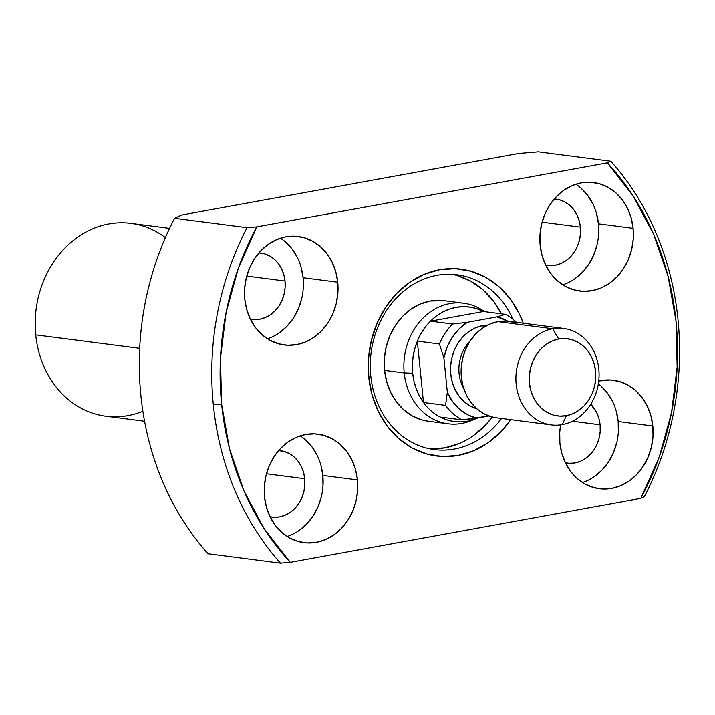 <?xml version="1.0" encoding="UTF-8"?>
<svg xmlns="http://www.w3.org/2000/svg" width="715" height="715" viewBox="0 0 715 715"><rect width="100%" height="100%" fill="white"/><g stroke="black" fill="none" stroke-linecap="round" stroke-linejoin="round"><path stroke-width="1.07" d="M476.807 408.766A42.543 36.277 -82.6 0 1 450.781 374.142L452.291 382.194L455.133 389.684L459.2 396.325L464.33 401.857L470.327 406.075L476.968 408.81L470.327 406.075L464.33 401.857L459.2 396.325L455.133 389.684L452.291 382.194L450.781 374.142A42.543 36.277 -82.6 0 1 487.648 325.102L482.741 325.611L475.77 327.702L469.228 331.322L463.365 336.345L458.413 342.556L454.552 349.733L451.934 357.589L450.665 365.83L450.781 374.142L450.665 365.83L451.934 357.589L454.552 349.733L458.413 342.556L463.365 336.345L469.228 331.322L475.77 327.702L482.741 325.611L483.751 327.327L482.741 325.611L487.648 325.102A42.543 36.277 97.4 0 0 482.741 325.611A42.543 36.277 97.4 0 0 450.665 365.74A42.543 36.277 97.4 0 0 476.807 408.766M430.493 321.178A57.745 49.228 -82.6 0 1 483.403 311.526L505.451 314.377A57.745 49.228 -82.6 0 1 516.355 322.322A57.745 49.228 97.4 0 0 505.451 314.377L496.979 316.906L507.972 321.25A51.668 44.044 -82.6 0 0 496.979 316.906L467.315 322.322L496.979 316.906L505.451 314.377L483.403 311.526L476.878 308.773L470.059 307.146L463.07 306.672L456.045 307.37L449.145 309.211L442.496 312.178L436.23 316.191L430.493 321.178A57.745 49.228 97.4 0 0 417.354 341.127A57.745 49.228 -82.6 0 1 430.493 321.178L483.403 311.526L430.493 321.178L452.541 324.038L430.493 321.178M412.671 373.23A57.745 49.228 -82.6 0 1 417.354 341.127L439.403 343.987A57.745 49.228 -82.6 0 1 452.541 324.038A57.745 49.228 97.4 0 0 439.403 343.987L443.899 357.875L447.143 347.043L452.3 337.203L459.137 328.829L467.315 322.322L452.541 324.038L467.315 322.322A51.668 44.044 -82.6 0 0 443.899 357.875L447.34 392.294L443.899 357.875L439.403 343.987L417.354 341.127L414.727 348.849L413.056 356.883L412.367 365.061L412.671 373.23L404.216 372.944L412.671 373.23L413.976 381.22L416.246 388.862L419.437 396.012L423.486 402.509A57.745 49.228 97.4 0 0 440.056 417.033L462.104 419.893A57.745 49.228 -82.6 0 1 445.534 405.369L423.486 402.509A57.745 49.228 -82.6 0 1 412.671 373.23M484.618 311.677A60.784 51.82 97.4 0 0 428.687 313.143A60.784 51.82 97.4 0 0 404.216 372.944A60.784 51.82 -82.6 0 1 463.66 303.24A60.784 51.82 -82.6 0 1 484.618 311.677M428.401 421.242A60.784 51.82 -82.6 0 1 384.581 370.397L404.216 372.944L384.581 370.397L384.402 358.528L386.216 346.757L389.952 335.523L395.475 325.28L402.554 316.396L410.928 309.229L420.277 304.054L430.233 301.06L444.256 300.72M169.562 228.353L130.863 223.339A97.249 82.913 97.4 0 0 35.75 334.861L139.684 348.33L35.75 334.861A97.249 82.913 -82.6 0 1 75.415 238.801A97.249 82.913 -82.6 0 1 165.38 237.568M142.875 411.259A97.249 82.913 -82.6 0 1 35.75 334.861A97.249 82.913 97.4 0 0 105.865 416.219L144.564 421.242M473.848 419.499A60.784 51.82 -82.6 0 1 448.037 423.789A60.784 51.82 -82.6 0 1 404.216 372.944A60.784 51.82 97.4 0 0 471.283 420.643L476.387 418.543A57.745 49.228 -82.6 0 1 440.056 417.033A57.745 49.228 -82.6 0 1 423.486 402.509L417.354 341.127L423.486 402.509L445.534 405.369A57.745 49.228 97.4 0 0 462.104 419.893L476.878 418.177L467.717 414.834L459.486 409.212L452.586 401.58L447.34 392.294L445.534 405.369L447.34 392.294A51.668 44.044 -82.6 0 0 476.878 418.177L488.908 415.978L462.104 419.893L440.056 417.033L446.571 419.785L453.399 421.412L460.389 421.886L467.404 421.189L477.549 418.052A57.745 49.228 -82.6 0 1 476.387 418.543M370.79 375.867A88.133 75.138 97.4 0 0 422.672 446.964A88.133 75.138 97.4 0 0 501.564 418.472A88.133 75.138 -82.6 0 1 434.336 449.592A88.133 75.138 -82.6 0 1 370.79 375.867A88.133 75.138 -82.6 0 1 456.992 274.792A88.133 75.138 -82.6 0 1 512.878 319.239A88.133 75.138 97.4 0 0 423.932 279.1A88.133 75.138 97.4 0 0 370.79 375.867L368.779 377.216L370.79 375.867M510.787 419.669A94.21 80.321 -82.6 0 1 425.854 453.721A94.21 80.321 -82.6 0 1 368.779 377.216L372.122 395.046L378.414 411.634L387.414 426.337L398.773 438.59L412.055 447.93L426.748 453.98L442.29 456.528L458.083 455.455L473.518 450.825L488.005 442.8L500.983 431.69L510.787 419.669M429.635 448.806A88.133 75.138 97.4 0 0 492.286 417.015L485.02 425.604L472.874 435.989M600.1 424.808A33.426 28.502 -82.6 0 1 567.406 463.15A33.426 28.502 -82.6 0 1 565.404 462.802L569.39 463.32L574.994 462.945L580.473 461.3L585.612 458.449L590.215 454.508L594.111 449.628L597.141 443.988L599.197 437.812L600.198 431.333L600.1 424.808L572.411 421.224L600.1 424.808L598.92 418.481L596.685 412.6L590.733 404.225A33.426 28.502 -82.6 0 1 600.1 424.808M304.751 478.737A33.426 28.502 -82.6 0 1 272.058 517.07A33.426 28.502 -82.6 0 1 270.047 516.731L274.033 517.249L279.637 516.865L285.115 515.22L290.254 512.378L294.866 508.437L298.754 503.548L301.793 497.917L303.848 491.741L304.849 485.262L304.751 478.737L266.481 473.777L304.751 478.737L303.562 472.409L301.328 466.52L298.137 461.3L294.106 456.957L289.396 453.641L284.177 451.496L278.618 450.593A33.426 28.502 -82.6 0 1 280.646 450.772A33.426 28.502 -82.6 0 1 304.751 478.737M285.017 281.049A33.426 28.502 -82.6 0 1 252.323 319.382A33.426 28.502 -82.6 0 1 250.321 319.033L254.299 319.56L259.903 319.176L265.381 317.531L270.52 314.689L275.132 310.748L279.029 305.859L282.059 300.22L284.114 294.053L285.115 287.573L285.017 281.049L246.746 276.088L285.017 281.049L283.828 274.721L281.594 268.831L278.403 263.612L274.372 259.268L269.662 255.952L264.452 253.807L258.893 252.904A33.426 28.502 -82.6 0 1 260.912 253.074A33.426 28.502 -82.6 0 1 285.017 281.049M580.374 227.12A33.426 28.502 -82.6 0 1 547.672 265.453A33.426 28.502 -82.6 0 1 545.67 265.113L549.656 265.631L555.26 265.256L560.739 263.612L565.878 260.76L570.481 256.819L574.377 251.939L577.416 246.3L579.472 240.124L580.464 233.644L580.374 227.12L542.104 222.159L580.374 227.12L579.186 220.792L576.951 214.902L573.761 209.692L569.73 205.339L565.011 202.032L559.8 199.878L554.241 198.976A33.426 28.502 -82.6 0 1 556.27 199.154A33.426 28.502 -82.6 0 1 580.374 227.12M562.776 284.847A54.706 46.636 97.4 0 0 598.446 223.822L633.097 228.308A54.706 46.636 -82.6 0 1 579.597 291.041A54.706 46.636 -82.6 0 1 540.147 245.281L542.095 255.639L545.751 265.265L550.97 273.8L557.566 280.915L565.279 286.34L573.814 289.852L582.832 291.327L592.002 290.71L600.966 288.02L609.377 283.363L616.92 276.911L623.292 268.92L628.253 259.697L631.613 249.589L633.249 238.989L633.097 228.308L631.148 217.959L627.502 208.324L622.273 199.789L615.678 192.675L607.965 187.25L599.438 183.737L590.411 182.262L581.241 182.879L572.277 185.569L563.867 190.235L556.333 196.679L549.96 204.669L544.991 213.892L541.63 224.001L539.995 234.6L540.147 245.281A54.706 46.636 -82.6 0 1 593.656 182.548A54.706 46.636 -82.6 0 1 633.097 228.308L598.446 223.822A54.706 46.636 97.4 0 0 575.816 184.247M267.428 338.776A54.706 46.636 97.4 0 0 303.089 277.742L337.739 282.237A54.706 46.636 -82.6 0 1 284.239 344.97A54.706 46.636 -82.6 0 1 244.798 299.21L246.738 309.559L250.393 319.194L255.621 327.729L262.217 334.843L269.921 340.26L278.457 343.781L287.484 345.256L296.654 344.639L305.609 341.949L314.028 337.283L321.562 330.839L327.935 322.84L332.895 313.617L336.264 303.518L337.9 292.918L337.739 282.237L335.8 271.879L332.144 262.253L326.916 253.709L320.32 246.595L312.616 241.178L304.081 237.666L295.054 236.182L285.884 236.808L276.928 239.498L268.509 244.155L260.975 250.607L254.603 258.598L249.642 267.821L246.273 277.929L244.637 288.52L244.798 299.21A54.706 46.636 -82.6 0 1 298.298 236.468A54.706 46.636 -82.6 0 1 337.739 282.237L303.089 277.742A54.706 46.636 97.4 0 0 280.459 238.175M287.153 536.465A54.706 46.636 97.4 0 0 322.822 475.439L357.473 479.926A54.706 46.636 -82.6 0 1 303.973 542.658A54.706 46.636 -82.6 0 1 264.532 496.898L266.472 507.248L270.127 516.882L275.346 525.418L281.942 532.532L289.655 537.957L298.191 541.47L307.209 542.944L316.379 542.327L325.343 539.637L333.753 534.972L341.296 528.528L347.669 520.538L352.629 511.305L355.999 501.206L357.634 490.606L357.473 479.926L355.534 469.567L351.878 459.942L346.65 451.397L340.054 444.283L332.341 438.867L323.815 435.355L314.788 433.88L305.618 434.497L296.654 437.187L288.243 441.843L280.709 448.296L274.337 456.286L269.367 465.51L266.007 475.618L264.371 486.218L264.532 496.898A54.706 46.636 -82.6 0 1 318.032 434.166A54.706 46.636 -82.6 0 1 357.473 479.926L322.822 475.439A54.706 46.636 97.4 0 0 300.193 435.864M582.51 482.536A54.706 46.636 97.4 0 0 618.18 421.51L652.831 425.997A54.706 46.636 -82.6 0 1 599.322 488.729A54.706 46.636 -82.6 0 1 559.881 442.969L561.829 453.328L565.485 462.954L570.704 471.498L577.3 478.612L585.013 484.028L593.539 487.541L602.566 489.015L611.736 488.399L620.7 485.708L629.111 481.052L636.645 474.599L643.017 466.609L647.987 457.386L651.347 447.277L652.983 436.677L652.831 425.997L650.882 415.647L647.227 406.013L642.007 397.477L635.412 390.363L627.699 384.938L619.163 381.426L610.145 379.951L598.723 381.041A54.706 46.636 -82.6 0 1 613.381 380.237A54.706 46.636 -82.6 0 1 652.831 425.997L618.18 421.51A54.706 46.636 97.4 0 0 598.33 383.884M463.66 303.24L443.997 300.693A60.784 51.82 -82.6 0 0 384.581 370.397L386.735 381.899L390.792 392.606L396.602 402.089L403.93 409.999L412.492 416.014L421.975 419.919L428.625 421.278M280.503 563.143L290.299 562.339A267.437 228.005 -82.6 0 1 221.614 404.082L213.302 404.619A273.514 233.188 97.4 0 0 280.503 563.143A273.514 233.188 -82.6 0 1 213.302 404.619A273.514 233.188 -82.6 0 1 247.024 227.665L174.567 218.281L181.655 215.018L174.567 218.281A273.514 233.188 97.4 0 0 208.056 553.75A273.514 233.188 -82.6 0 1 174.567 218.281L247.024 227.665A273.514 233.188 97.4 0 0 213.302 404.619L221.614 404.082A267.437 228.005 -82.6 0 1 256.81 226.861L247.024 227.665L256.81 226.861L607.33 162.868A267.437 228.005 -82.6 0 1 640.81 498.337L644.304 496.719A273.514 233.188 97.4 0 0 678.017 319.775A273.514 233.188 -82.6 0 1 644.304 496.719L640.81 498.337L290.299 562.339L264.362 529.02L243.887 490.758L229.497 448.698L221.614 404.082L220.47 358.242L226.101 312.526L238.336 268.295L256.81 226.861L607.33 162.868L633.267 196.187L653.733 234.448L668.123 276.508L676.006 321.124L677.15 366.965L671.528 412.68L659.293 456.912L640.81 498.337L290.299 562.339L280.503 563.143L208.056 553.75L280.503 563.143M518.679 153.484L181.655 215.018L518.679 153.484L538.368 151.857L610.816 161.25A273.514 233.188 -82.6 0 1 678.017 319.775A273.514 233.188 97.4 0 0 610.816 161.25L607.33 162.868L610.816 161.25L538.368 151.857L518.679 153.484M523.291 323.225L519.206 313.572L510.206 298.87L498.856 286.608L485.574 277.277L470.881 271.226L455.339 268.679L439.546 269.752L424.111 274.381L409.624 282.407L396.637 293.516L385.662 307.28L377.118 323.162L371.326 340.572L368.511 358.823L368.779 377.216A94.21 80.321 -82.6 0 1 428.616 272.647A94.21 80.321 -82.6 0 1 523.282 323.225M560.676 424.862L559.729 432.289L559.881 442.969A54.706 46.636 -82.6 0 1 560.676 424.862M618.332 432.191L618.18 421.51L616.232 411.152M612.576 401.526L607.357 392.982L600.761 385.868M594.46 476.556L601.994 470.113L608.367 462.122L613.336 452.89L616.696 442.791M322.974 486.12L322.822 475.439L320.883 465.081M317.228 455.446L311.999 446.911L305.403 439.796M299.102 530.485L306.646 524.032L313.018 516.042L317.978 506.819L321.348 496.711M303.249 288.431L303.089 277.742L301.149 267.392M297.494 257.757L292.265 249.222L285.669 242.108M279.377 332.797L286.912 326.344L293.284 318.354L298.244 309.13L301.614 299.022M598.598 234.502L598.446 223.822L596.498 213.463M592.851 203.838L587.623 195.293L581.027 188.179M574.726 278.868L582.269 272.424L588.642 264.425L593.602 255.201L596.962 245.102M456.849 275.49L470.595 281.147L483.027 289.879L493.645 301.346L501.447 313.858A88.133 75.138 97.4 0 0 452.238 274.354M430.108 448.832L444.882 447.831L459.325 443.497M552.704 328.757L558.701 338.999A38.896 33.167 -82.6 0 1 595.577 371.308A38.896 33.167 -82.6 0 1 566.36 415.683L562.276 424.612A48.62 41.452 97.4 0 0 598.795 369.146A48.62 41.452 97.4 0 0 552.704 328.757A48.62 41.452 -82.6 0 1 563.742 328.462A48.62 41.452 -82.6 0 1 599.072 375.572A48.62 41.452 -82.6 0 1 562.276 424.612A48.62 41.452 -82.6 0 1 551.238 424.907A48.62 41.452 -82.6 0 1 515.908 377.806A48.62 41.452 -82.6 0 1 552.704 328.757L497.899 321.661L552.704 328.757A48.62 41.452 97.4 0 0 516.185 384.232A48.62 41.452 97.4 0 0 562.276 424.612L566.36 415.683L559.836 416.121L553.419 415.066L547.35 412.573L541.872 408.712L537.179 403.653L533.462 397.585L530.87 390.739L529.484 383.374L529.368 375.777L530.539 368.243L532.925 361.057L536.456 354.497L540.987 348.813L546.349 344.228L552.329 340.912L558.701 338.999L565.225 338.561L571.643 339.607L577.711 342.11L583.19 345.962L587.882 351.02L591.6 357.089L594.192 363.944L595.577 371.308L595.684 378.905L594.523 386.44L592.136 393.625L588.606 400.185L584.075 405.87L578.712 410.455L572.733 413.762L566.36 415.683A38.896 33.167 -82.6 0 1 529.484 383.374A38.896 33.167 -82.6 0 1 558.701 338.999L552.704 328.757M563.742 328.462L508.928 321.366A48.62 41.452 97.4 0 0 497.899 321.661A48.62 41.452 97.4 0 0 461.103 370.701A48.62 41.452 97.4 0 0 496.433 417.801L551.238 424.907M496.603 417.828L491.294 416.747L483.706 413.619L476.851 408.801L470.988 402.482L466.35 394.894L463.097 386.332L461.372 377.127L461.229 367.626L462.685 358.215L465.671 349.233L470.086 341.028L475.752 333.923L482.455 328.194L489.927 324.047L497.899 321.661L506.05 321.106L514.067 322.42M470.148 340.93A36.465 31.094 97.4 0 0 463.919 388.996A36.465 31.094 -82.6 0 1 470.148 340.93M428.169 421.215L448.037 423.789"/></g></svg>

